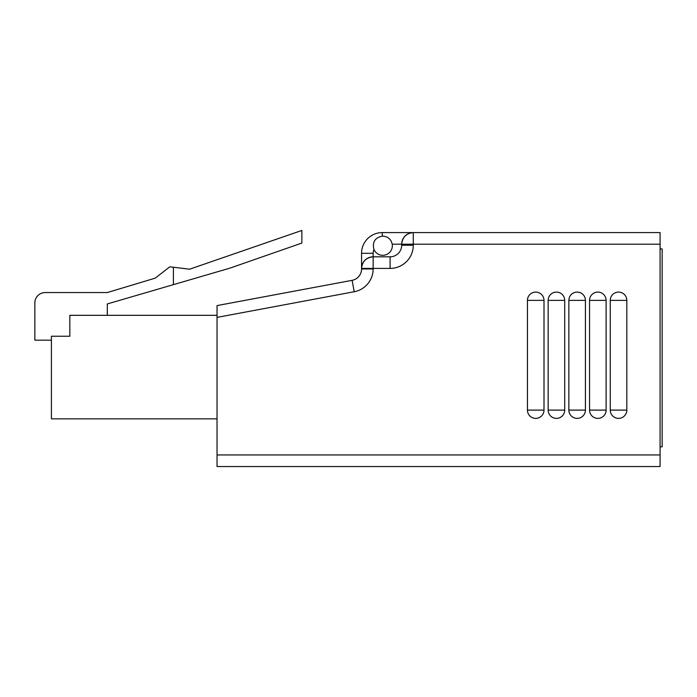 <?xml version="1.0" encoding="UTF-8"?>
<svg xmlns="http://www.w3.org/2000/svg" width="697" height="697" viewBox="0 0 697 697"><rect width="100%" height="100%" fill="white"/><g stroke="black" fill="none" stroke-linecap="round" stroke-linejoin="round"><path stroke-width="1.05" d="M610.258 410.106A8.277 8.277 0 0 0 618.544 418.383A8.277 8.277 0 0 0 626.821 410.106L626.821 300.381A8.277 8.277 0 0 0 618.544 292.095A8.277 8.277 0 0 0 610.258 300.381L610.258 410.106L626.821 410.106M589.557 410.106A8.277 8.277 0 0 0 597.834 418.383A8.277 8.277 0 0 0 606.12 410.106L606.12 300.381A8.277 8.277 0 0 0 597.834 292.095A8.277 8.277 0 0 0 589.557 300.381L589.557 410.106L606.12 410.106M568.857 410.106A8.277 8.277 0 0 0 577.133 418.383A8.277 8.277 0 0 0 585.419 410.106L585.419 300.381A8.277 8.277 0 0 0 577.133 292.095A8.277 8.277 0 0 0 568.857 300.381L568.857 410.106L585.419 410.106M548.147 410.106A8.277 8.277 0 0 0 556.433 418.383A8.277 8.277 0 0 0 564.709 410.106L564.709 300.381A8.277 8.277 0 0 0 556.433 292.095A8.277 8.277 0 0 0 548.147 300.381L548.147 410.106L564.709 410.106M527.446 410.106A8.277 8.277 0 0 0 535.732 418.383A8.277 8.277 0 0 0 544.008 410.106L544.008 300.381A8.277 8.277 0 0 0 535.732 292.095A8.277 8.277 0 0 0 527.446 300.381L527.446 410.106L544.008 410.106M373.975 249.526A9.575 9.575 0 0 0 392.219 244.194C391.026 239.167 387.88 236.483 382.758 236.135L382.261 236.144C374.881 237.729 372.12 242.19 373.975 249.526A9.113 9.113 0 0 0 373.156 253.307L373.156 256.81L390.093 256.81A11.596 11.596 0 0 0 401.681 245.222L401.681 244.194C402.422 237.207 406.281 233.338 413.277 232.598L660.076 232.598L660.076 466.546L217.037 466.546L217.037 454.949L660.076 454.949M352.098 280.342L354.224 291.738L217.037 317.379L217.037 305.582L352.098 280.342A11.596 11.596 0 0 0 361.56 268.946L361.56 253.307A20.701 20.701 0 0 1 382.261 232.598L382.261 236.144L382.758 236.135M217.037 317.379L217.037 454.949M373.156 253.307L361.56 253.307A20.701 20.701 0 0 1 382.261 232.598L413.277 232.598A11.596 11.596 0 0 0 401.681 244.194L392.219 244.194M660.076 244.194L413.277 244.194L413.277 245.222A23.184 23.184 0 0 1 390.093 268.406L373.156 268.406L373.156 256.81C366.16 257.55 362.301 261.41 361.56 268.406A11.596 11.596 0 0 1 373.156 256.81A11.596 11.596 0 0 0 361.56 268.406L373.156 268.406L373.156 268.946L361.56 268.946M660.076 248.916L662.15 248.916L662.15 446.838L660.076 446.838M217.037 315.332L69.831 315.332L69.831 336.233L51.412 336.233L51.412 418.845L217.037 418.845M51.412 340.171L34.85 340.171L34.85 302.907A10.35 10.35 0 0 1 45.2 292.557L107.312 292.557L155.204 278.147L169.833 266.794L173.405 267.23L173.405 284.646L107.312 303.944L107.312 315.332M173.405 267.23L189.601 269.199L301.862 230.454L301.862 243.07L229.879 268.153L173.405 284.646M51.412 372.782L51.412 383.132M354.224 291.738A23.184 23.184 0 0 0 373.156 268.946M413.277 232.598A11.596 11.596 0 0 0 401.681 244.194L413.277 244.194L413.277 232.598M413.277 245.222L401.681 245.222A11.596 11.596 0 0 1 390.093 256.81L390.093 268.406M527.446 300.381L544.008 300.381M548.147 300.381L564.709 300.381M568.857 300.381L585.419 300.381M589.557 300.381L606.12 300.381M610.258 300.381L626.821 300.381"/></g></svg>
